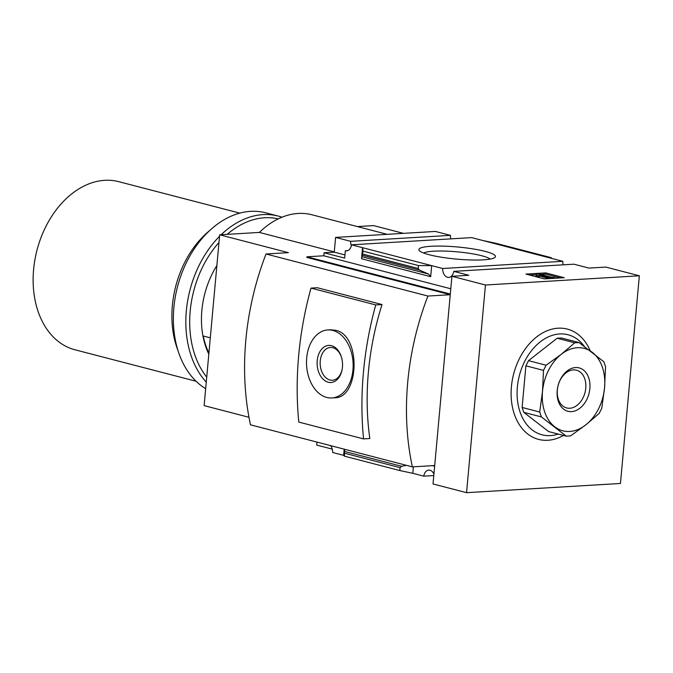<?xml version="1.0" encoding="UTF-8"?>
<svg xmlns="http://www.w3.org/2000/svg" width="673" height="673" viewBox="0 0 673 673"><rect width="100%" height="100%" fill="white"/><g stroke="black" fill="none" stroke-linecap="round" stroke-linejoin="round"><path stroke-width="1.01" d="M466.557 492.678L485.452 285.007L451.92 276.292L468.803 275.282L453.753 271.37L573.884 264.186L588.934 268.09L605.818 267.08L639.35 275.795L620.447 483.466L466.557 492.678L433.025 483.963L434.64 466.212L432.554 465.666M403.438 233.354L373.565 225.598L357.338 226.565M435.372 231.445L450.43 235.357L350.641 241.329L335.591 237.418L435.372 231.445M335.591 237.418L334.254 252.156L344.946 254.932M450.245 294.715L434.699 465.539L412.356 466.877A230.006 163.918 -75.4 0 1 427.91 296.053L450.245 294.715L306.863 257.456L306.922 256.792L323.797 255.782L450.784 288.776M334.254 252.156L324.075 252.762L323.797 255.782M324.075 252.762L344.66 258.112L345.325 250.743A8.177 5.586 -93.4 0 0 346.545 250.861A8.177 5.586 -93.4 0 0 351.533 244.812L471.664 237.619L562.821 261.309A8.177 5.586 86.6 0 0 563.234 264.817M361.527 258.726L362.537 247.672L363.1 251.172L361.527 258.726L430.678 276.687L431.679 265.633L442.691 268.493A8.177 5.586 -93.4 0 0 448.765 277.427A8.177 5.586 -93.4 0 0 453.753 271.37M362.831 254.083L418.202 268.468L418.463 265.557L431.679 265.633L351.533 244.812M345.325 250.743L347.748 250.6M350.641 241.329A8.177 5.586 -93.4 0 0 351.348 245.738M450.843 238.865A8.177 5.586 86.6 0 1 450.43 235.357M485.191 251.382A38.445 6.082 5.2 0 0 440.579 246.082A38.445 6.082 5.2 0 0 419.296 250.592A38.445 6.082 5.2 0 0 456.622 259.113A38.445 6.082 5.2 0 0 494.882 257.473A38.445 6.082 5.2 0 0 485.191 251.382M442.691 268.493L562.821 261.309M482.667 240.48L495.648 243.239L551.01 257.624L551.818 258.449M363.1 251.172L418.463 265.557M418.202 268.468L419.531 270.134L428.541 274.029L430.678 276.687M525.882 274.088L545.736 272.893L564.235 277.705L544.381 278.891L525.882 274.088M485.452 285.007L639.35 275.795M451.92 276.292L450.304 294.042L306.922 256.792M331.924 448.067A8.177 5.586 -93.4 0 0 331.747 449L332.218 448.967M331.747 449L316.697 445.089L316.966 442.094M344.197 449.169L343.634 455.343L332.63 452.483A8.177 5.586 -93.4 0 0 330.569 445.627M433.925 474.078A8.177 5.586 -93.4 0 0 428.768 470.116A8.177 5.586 -93.4 0 0 423.788 476.164L412.785 473.304L413.373 466.818M423.788 476.164L433.791 475.567M343.634 455.343L344.441 456.159L344.652 449.286M344.441 456.159L399.812 470.553L400.073 467.642L401.68 466.296L406.475 465.346M399.812 470.553L412.785 473.304M412.356 466.877L250.474 424.814A230.006 163.918 -75.4 0 1 266.02 253.99L288.355 252.653L219.676 234.801L259.391 232.429A85.16 60.688 -75.4 0 1 311.936 214.771L387.211 234.33M219.676 234.801L204.129 405.626L248.976 417.285M427.91 296.053L266.02 253.99M334.279 251.887L259.391 232.429M563.486 435.439A56.995 40.616 -75.4 0 1 547.856 440.277A56.995 40.616 -75.4 0 1 518.656 360.173A56.995 40.616 -75.4 0 1 590.196 350.742M529.525 275.03L536.162 274.634M540.697 274.365L545.626 274.071L545.736 272.893M545.626 274.071L560.483 277.932M551.507 277.175L555.057 277.697L550.093 277.999L539.569 274.862L539.452 275.392L536.061 275.072L536.297 274.012L538.787 273.869L551.507 277.175M547.704 278.176L539.468 276.039L539.342 276.569L535.952 276.25L536.061 275.072M539.342 276.569L539.452 275.392M539.468 276.039L539.569 274.862M548.074 278.672L547.78 277.394M550.043 278.555L550.093 277.999M555.006 278.252L555.057 277.697M382.02 304.549L317.269 287.724L310.993 288.103L375.744 304.928L382.02 304.549A230.006 163.918 -75.4 0 0 369.83 438.535L363.555 438.905A276.754 197.239 -75.4 0 1 375.744 304.928M310.993 288.103A276.754 197.239 -75.4 0 0 298.795 422.08L363.555 438.905M330.493 329.795L335.65 330.292C361.359 335.171 359.374 398.466 334.557 397.785L331.856 397.953A34.062 23.277 -93.4 0 0 353.148 366.272A34.062 23.277 -93.4 0 0 332.874 330.451A34.062 23.277 -93.4 0 0 327.793 329.947A34.062 23.277 -93.4 0 0 306.585 365.338A34.062 23.277 -93.4 0 0 331.856 397.953M331.486 345.678A18.583 12.694 -93.4 0 0 317.303 359.819A18.583 12.694 -93.4 0 0 326.985 381.835A18.583 12.694 -93.4 0 0 342.077 369.755A18.583 12.694 -93.4 0 0 341.304 356.724A18.583 12.694 -93.4 0 0 331.486 345.678M239.781 213.122L118.742 181.668A86.859 61.899 104.6 0 0 104.668 180.322A86.859 61.899 104.6 0 0 34.895 259.812A86.859 61.899 104.6 0 0 75.056 349.809L196.095 381.255M209.311 230.864A86.859 61.899 104.6 0 0 178.118 350.919M202.943 335.928L210.296 337.838M558.211 434.068A51.686 36.83 -75.4 0 1 550.413 435.599A51.686 36.83 -75.4 0 1 521.768 368.038A51.686 36.83 -75.4 0 1 584.315 346.359M566.237 436.146L548.638 431.578L523.804 412.356L522.113 407.459L525.899 365.809L528.507 360.661L557.135 338.233L561.433 337.981L579.024 342.549L574.725 342.809L561.324 354.25L546.106 365.229L543.498 370.386L542.505 391.442L539.712 412.027L541.403 416.924L566.237 436.146L570.536 435.894L585.746 424.915L599.155 413.466L601.763 408.318L604.564 387.724L605.557 366.667L603.858 361.771L579.024 342.549M557.135 338.233L574.725 342.809M528.507 360.661L546.106 365.229M525.899 365.809L543.498 370.386M522.113 407.459L539.712 412.027M523.804 412.356L541.403 416.924M561.324 354.25A42.576 30.344 104.6 0 0 542.505 391.442A42.576 30.344 104.6 0 0 554.72 426.775A42.576 30.344 104.6 0 0 585.746 424.915A42.576 30.344 104.6 0 0 604.564 387.724A42.576 30.344 104.6 0 0 592.349 352.4A42.576 30.344 104.6 0 0 561.324 354.25M575.541 367.551A22.411 15.967 104.6 0 0 558.388 401.445A22.411 15.967 104.6 0 0 586.671 399.754A22.411 15.967 104.6 0 0 575.541 367.551M490.163 259.088A34.205 5.409 5.2 0 0 481.725 255.74A34.205 5.409 5.2 0 0 448.083 251.206A34.205 5.409 5.2 0 0 423.645 253.031M341.421 357.111A16.413 11.222 -93.4 0 0 332.866 347.714A16.413 11.222 -93.4 0 0 330.746 347.453A16.413 11.222 -93.4 0 0 320.197 364.522A16.413 11.222 -93.4 0 0 332.706 380.22A16.413 11.222 -93.4 0 0 342.153 369.359M573.303 369.906A19.492 13.889 104.6 0 0 557.639 387.741A19.492 13.889 104.6 0 0 566.658 407.939A19.492 13.889 104.6 0 0 585.005 392.561A19.492 13.889 104.6 0 0 576.458 370.2A19.492 13.889 104.6 0 0 573.303 369.906M203.229 335.995A73.096 52.09 104.6 0 0 208.916 353.031M216.883 265.482A74.939 53.403 104.6 0 0 208.815 354.141M278.193 218.893A90.948 64.818 104.6 0 0 264.607 217.766A90.948 64.818 104.6 0 0 227.205 234.355M218.977 242.482A90.948 64.818 104.6 0 0 206.72 377.141M281.962 217.211A93.673 66.762 104.6 0 0 278.176 216.058A93.673 66.762 104.6 0 0 263 214.611A93.673 66.762 104.6 0 0 221.156 234.717M219.533 236.307A93.673 66.762 104.6 0 0 206.266 382.121M278.176 216.058L265.692 212.811A93.673 66.762 104.6 0 0 250.516 211.364A93.673 66.762 104.6 0 0 177.31 287.514A93.673 66.762 104.6 0 0 205.669 388.674M344.702 453.257L400.073 467.642M344.769 451.507L401.68 466.296M361.872 256.707L428.541 274.029M362.621 255.345L419.531 270.134M330.493 329.787L327.793 329.947"/></g></svg>
